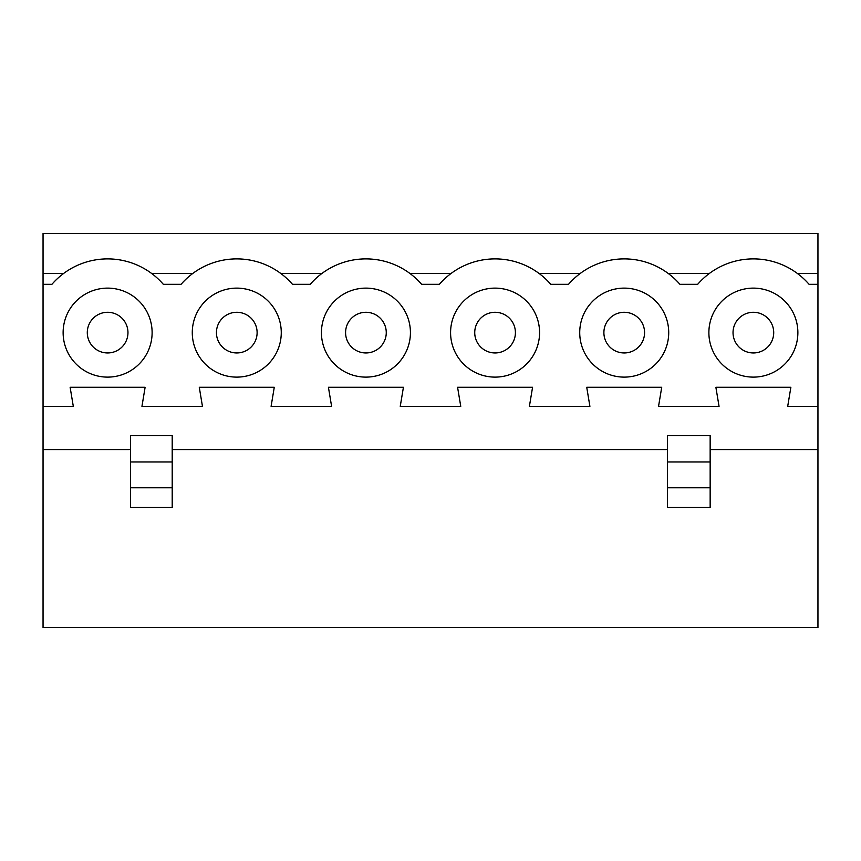 <?xml version="1.0" encoding="UTF-8"?>
<svg xmlns="http://www.w3.org/2000/svg" width="861" height="861" viewBox="0 0 861 861"><rect width="100%" height="100%" fill="white"/><g stroke="black" fill="none" stroke-linecap="round" stroke-linejoin="round"><path stroke-width="1.29" d="M63.617 273.464L43.05 273.464L43.05 233.471L817.95 233.471L817.95 627.529L43.05 627.529L43.05 449.571L130.506 449.571M43.05 273.464L43.05 449.571M192.767 273.464L151.633 273.464M321.917 273.464L280.783 273.464M451.067 273.464L409.933 273.464M539.083 273.464L580.217 273.464M709.367 273.464L668.233 273.464M797.383 273.464L817.95 273.464M817.95 284.313L809.071 284.313A73.723 73.723 0 0 0 697.679 284.313L679.921 284.313A73.723 73.723 0 0 0 568.529 284.313L550.771 284.313A73.723 73.723 0 0 0 439.379 284.313L421.621 284.313A73.723 73.723 0 0 0 310.229 284.313L292.471 284.313A73.723 73.723 0 0 0 181.079 284.313L163.321 284.313A73.723 73.723 0 0 0 51.929 284.313L43.05 284.313M710.153 461.948L667.447 461.948L667.447 435.58L710.153 435.58L710.153 507.516L667.447 507.516L667.447 487.778L710.153 487.778M667.447 461.948L667.447 487.778M172.2 449.571L667.447 449.571M172.2 507.516L130.506 507.516L130.506 487.778L172.2 487.778L172.2 507.516M817.95 449.571L710.153 449.571M644.566 332.626A20.341 20.341 0 0 1 614.054 350.233A20.341 20.341 0 0 1 614.054 315.008A20.341 20.341 0 0 1 644.566 332.626M733.034 332.626A20.341 20.341 0 0 0 763.546 350.233A20.341 20.341 0 0 0 763.546 315.008A20.341 20.341 0 0 0 733.034 332.626M668.717 332.626A44.492 44.492 0 0 1 601.979 371.156A44.492 44.492 0 0 1 601.979 294.085A44.492 44.492 0 0 1 668.717 332.626M708.883 332.626A44.492 44.492 0 0 0 775.621 371.156A44.492 44.492 0 0 0 775.621 294.085A44.492 44.492 0 0 0 708.883 332.626M43.05 406.349L73.303 406.349L70.128 387.278L145.122 387.278L141.947 406.349L202.453 406.349L199.278 387.278L274.272 387.278L271.097 406.349L331.603 406.349L328.428 387.278L403.422 387.278L400.247 406.349L460.753 406.349L457.578 387.278L532.572 387.278L529.397 406.349L589.903 406.349L586.728 387.278L661.722 387.278L658.547 406.349L719.053 406.349L715.878 387.278L790.872 387.278L787.697 406.349L817.95 406.349M450.583 332.626A44.492 44.492 0 0 0 517.321 371.156A44.492 44.492 0 0 0 517.321 294.085A44.492 44.492 0 0 0 450.583 332.626M281.267 332.626A44.492 44.492 0 0 1 214.529 371.156A44.492 44.492 0 0 1 214.529 294.085A44.492 44.492 0 0 1 281.267 332.626M152.117 332.626A44.492 44.492 0 0 1 85.379 371.156A44.492 44.492 0 0 1 85.379 294.085A44.492 44.492 0 0 1 152.117 332.626M321.433 332.626A44.492 44.492 0 0 0 388.171 371.156A44.492 44.492 0 0 0 388.171 294.085A44.492 44.492 0 0 0 321.433 332.626M172.2 487.778L172.2 435.58L130.506 435.58L130.506 487.778M127.966 332.626A20.341 20.341 0 0 1 97.454 350.233A20.341 20.341 0 0 1 97.454 315.008A20.341 20.341 0 0 1 127.966 332.626M257.116 332.626A20.341 20.341 0 0 1 226.604 350.233A20.341 20.341 0 0 1 226.604 315.008A20.341 20.341 0 0 1 257.116 332.626M345.584 332.626A20.341 20.341 0 0 0 376.096 350.233A20.341 20.341 0 0 0 376.096 315.008A20.341 20.341 0 0 0 345.584 332.626M474.734 332.626A20.341 20.341 0 0 0 505.246 350.233A20.341 20.341 0 0 0 505.246 315.008A20.341 20.341 0 0 0 474.734 332.626M172.2 461.948L130.506 461.948"/></g></svg>
